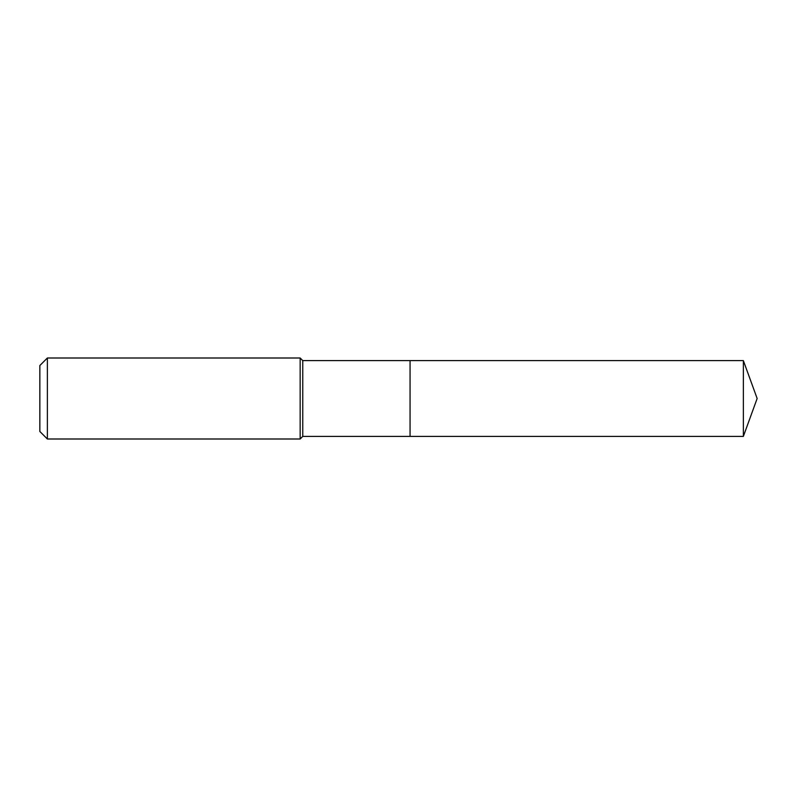 <?xml version="1.0" encoding="UTF-8"?>
<svg xmlns="http://www.w3.org/2000/svg" width="797" height="797" viewBox="0 0 797 797"><rect width="100%" height="100%" fill="white"/><g stroke="black" fill="none" stroke-linecap="round" stroke-linejoin="round"><path stroke-width="1.2" d="M743.362 436.387L743.362 360.613L757.15 398.5L743.362 436.387L410.066 436.387L743.362 436.387L757.15 398.5L743.362 436.387L410.066 436.387L410.066 360.613L302.76 360.613L300.16 358.002L47.372 358.002L39.85 365.524L39.85 431.476L47.372 438.998L47.372 358.002M757.15 398.5L743.362 360.613L410.066 360.613L410.066 436.387L302.76 436.387L302.76 360.613M302.76 436.387L300.16 438.998L300.16 358.002M300.16 438.998L47.372 438.998M743.362 360.613L410.066 360.613"/></g></svg>
